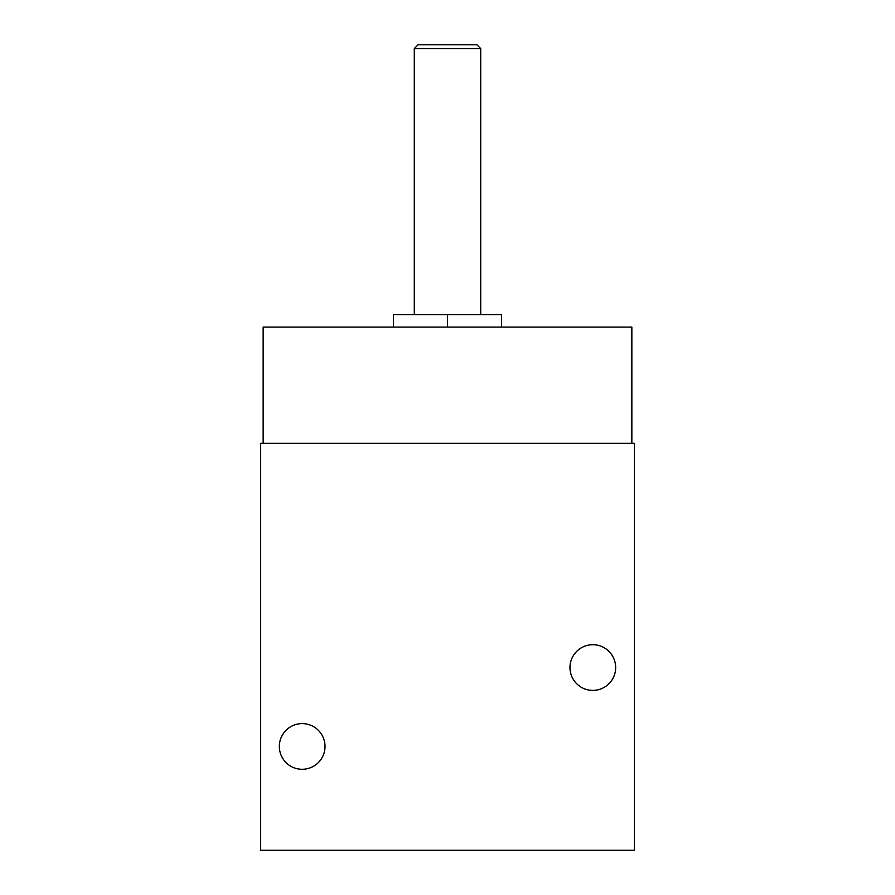 <?xml version="1.0" encoding="UTF-8"?>
<svg xmlns="http://www.w3.org/2000/svg" width="895" height="895" viewBox="0 0 895 895"><rect width="100%" height="100%" fill="white"/><g stroke="black" fill="none" stroke-linecap="round" stroke-linejoin="round"><path stroke-width="1.34" d="M260.658 443.349L260.658 850.25L634.342 850.25L634.342 443.349L260.658 443.349M631.848 443.349L631.848 327.089L263.152 327.089L263.152 443.349M615.659 667.558A22.834 22.834 0 0 0 581.403 647.779A22.834 22.834 0 0 0 581.403 687.338A22.834 22.834 0 0 0 615.659 667.558M325.019 746.452A22.834 22.834 0 0 0 290.763 726.673A22.834 22.834 0 0 0 290.763 766.221A22.834 22.834 0 0 0 325.019 746.452M393.52 327.089L393.52 314.637L501.48 314.637L501.48 327.089M447.5 327.089L447.5 314.637M414.284 48.565L480.716 48.565L476.901 44.75L418.099 44.75L414.284 48.565L414.284 314.637M480.716 48.565L480.716 314.637"/></g></svg>
